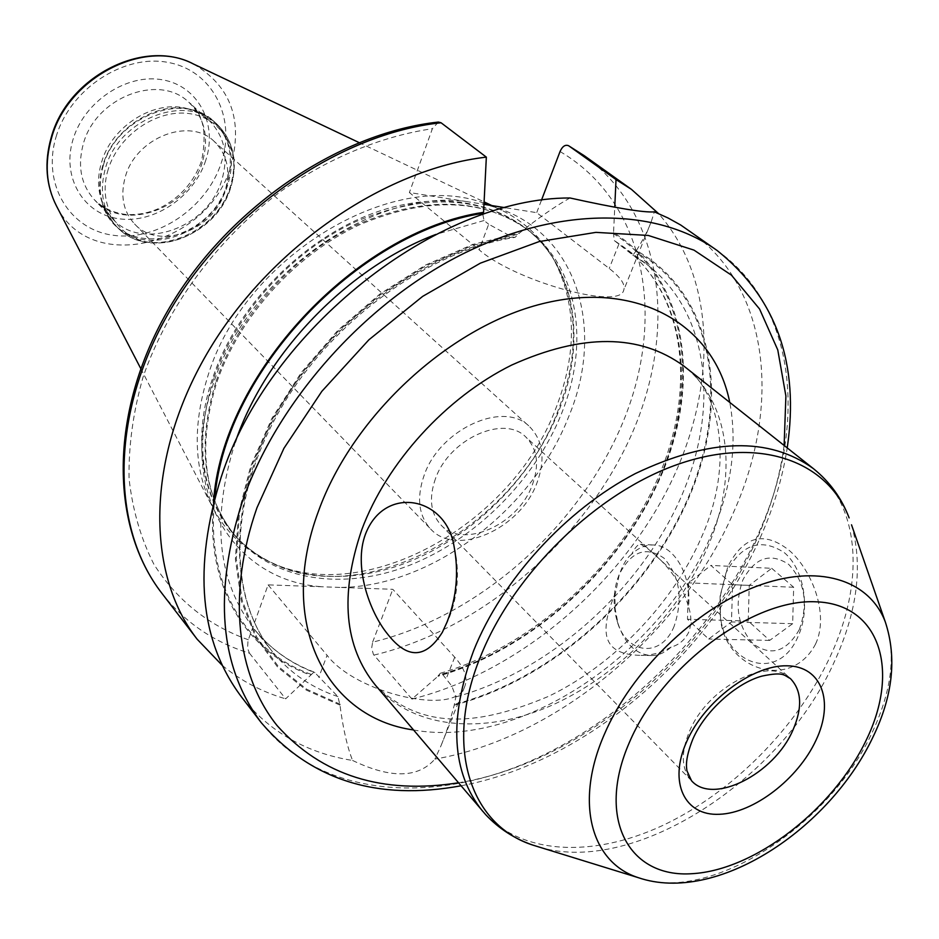 <?xml version="1.0" encoding="UTF-8"?>
<svg xmlns="http://www.w3.org/2000/svg" width="939" height="939" viewBox="0 0 939 939"><rect width="100%" height="100%" fill="white"/><g stroke="black" fill="none" stroke-linecap="round" stroke-linejoin="round"><path stroke-width="0.7" stroke-dasharray="4.7 3.52" d="M214.198 141.413C189.76 116.812 136.108 137.517 125.392 176.544C120.075 195.535 123.126 211.334 134.547 223.928C158.738 250.971 213.505 230.712 224.926 191.462C230.935 171.215 227.355 154.536 214.198 141.413L529.385 426.482C543.153 440.473 545.653 459.359 536.873 483.151C520.171 529.185 455.967 557.59 430.532 528.88C418.512 515.488 416.411 497.564 424.205 475.122C440.062 428.923 503.82 400.167 529.385 426.482M435.473 478.655C428.712 497.999 430.532 513.433 440.931 524.948C462.739 549.409 517.823 524.971 532.131 485.463C539.62 465.122 537.519 448.971 525.828 437.022C503.926 414.31 449.171 439.006 435.473 478.655M631.583 554.339C628.038 556.804 624.623 561.78 621.36 569.257L619.083 575.396L614.939 595.69L615.151 608.883L618.038 623.625C624.951 644.142 636.243 654.788 651.936 655.551C658.791 655.34 665.188 652.511 671.127 647.077C678.897 644.964 684.719 640.081 688.604 632.416C691.632 624.294 691.597 615.831 688.533 607.005C691.961 575.138 673.733 544.409 652.734 544.96C645.046 544.949 637.992 548.071 631.583 554.339C635.128 547.484 638.051 544.139 640.363 544.303C642.757 544.233 678.334 567.849 688.533 607.005M671.127 647.077C661.173 652.769 651.138 655.539 641.02 655.375C601.206 654.741 599.645 631.478 615.115 593.495M674.132 626.254C661.033 658.849 625.973 654.366 617.029 620.761C613.097 606.958 613.214 593.166 617.404 579.386L619.224 574.457C631.231 551.193 646.173 545.782 664.049 558.212C679.883 576.405 683.24 599.082 674.132 626.254M815.615 643.954C829.982 613.179 810.439 567.52 788.279 549.655C763.501 530.758 743.371 536.369 727.854 566.487L720.542 594.939L720.366 613.343C720.072 667.758 789.992 693.405 815.615 643.954M690.341 231.393C769.651 287.534 781.412 404.826 734.098 511.133C681.702 633.273 556.968 738.195 434.898 759.088L440.778 746.247C445.321 735.765 449.816 722.056 454.253 705.13L455.838 696.902L451.812 686.069L442.246 673.967L440.191 673.298L437.926 676.291C532.448 649.389 622.24 567.672 662.089 473.549C701.785 379.673 686.386 278.308 613.554 232.543L614.752 207.167M613.554 232.543L614.094 240.407L632.874 255.138L636.396 250.537C714.262 294.388 731.129 399.474 689.214 496.954C647.229 594.716 552.308 679.449 454.253 705.13M636.396 250.537C643.497 239.081 648.485 229.362 651.349 221.393L654.377 211.862M213.505 502.459C205.383 586.57 246.593 652.499 310.774 675.141L314.002 672.019L314.952 672.723L337.899 696.597L339.965 705.119C343.099 728.828 347.313 747.268 352.594 760.461C306.431 753.066 269.305 731.786 241.229 696.597M569.985 197.976C555.853 205.841 539.068 217.496 519.631 232.942L515.088 237.344L512.295 237.086L488.691 224.233L479.113 249.786C514.513 280.878 618.648 309.94 623.555 290.667C625.926 285.151 621.149 277.744 609.211 268.448L536.697 212.66L505.323 207.707M339.965 705.119L306.267 690.059L277.803 667.336L255.795 637.381L241.37 601.007L235.396 559.327L238.447 513.786L250.713 466.143L271.934 418.325L301.372 372.407L337.864 330.375L379.837 294.095L425.461 265.08L472.728 244.469L519.631 232.942M161.86 593.272C184.725 622.322 213.928 642.299 249.457 653.18L247.544 648.192L248.013 640.727L268.096 584.868L323.368 586.828C233.741 582.016 175.922 490.146 213.411 383.64C246.84 276.923 371.856 188.504 465.897 201.474L409.392 192.542L479.113 249.786M465.897 201.474L482.705 204.127C573.776 222.766 607.779 324.108 568.611 416.846C532.296 510.276 430.907 587.18 339.836 587.415L392.807 589.305L454.722 657.218C464.852 668.533 468.127 678.463 464.547 687.008C455.427 716.117 356.515 693.898 327.077 655.305L318.791 677.395M483.984 204.338L482.705 204.127M482.846 214.538L484.043 220.524L488.691 224.233M438.407 122.058L432.398 128.702L409.392 192.542M352.594 760.461C390.683 778.736 418.113 778.278 434.898 759.088M560.043 151.543C646.067 202.002 666.397 317.171 623.062 421.94C579.633 527.014 478.761 616.465 372.619 642.159L371.668 648.239L373.44 654.483L411.963 699.086L437.926 676.291M372.619 642.159L392.807 589.305M541.38 200.406L536.697 212.66M339.836 587.415L323.368 586.828M268.096 584.868L327.077 655.305M249.457 653.18L285.644 698.851L310.774 675.141M411.963 699.086C513.915 673.568 612.557 592.72 665.058 494.078C717.126 395.554 719.086 282.31 658.521 213.576M222.297 665.434C240.842 680.763 261.958 691.902 285.644 698.851M484.043 203.176C391.727 168.433 244.316 257.11 208.317 374.614C192.037 425.895 193.704 470.545 213.317 508.539C225.137 530.359 241.652 546.968 262.85 558.365C357.055 611.406 511.591 527.577 556.005 407.984C577.567 352.09 576.546 302.053 552.954 257.873C540.805 237.074 523.633 221.158 501.414 210.113L490.217 205.324M187.976 108.807C155.44 98.924 111.976 125.462 101.623 162.06C97.75 174.971 97.55 187.248 101.025 198.857L105.731 209.643L112.645 218.846C141.883 251.875 208 227.719 221.698 180.417C228.952 155.874 224.503 135.627 208.352 119.711L198.915 113.126L187.976 108.807L192.366 109.91C224.891 122.422 236.487 147.13 227.168 184.009C210.254 244.621 117.492 260.713 102.292 203.211L107.269 214.644L114.617 224.433C144.911 258.753 213.564 233.623 227.837 184.525C235.407 159.02 230.794 137.998 214.01 121.471L203.963 114.488L192.366 109.91C158.703 99.687 113.654 127.199 102.914 165.111C98.9 178.492 98.689 191.192 102.292 203.211L101.025 198.857M726.07 572.684L720.096 596.077L720.025 612.028C722.631 664.343 777.985 684.132 798.021 636.513C810.827 608.953 804.113 569.046 784.3 552.637C760.848 537.46 741.446 544.151 726.07 572.684M799.324 629.576C808.456 603.566 804.887 581.816 788.631 564.339C770.309 552.355 755.073 557.508 742.925 579.797C734.181 604.833 737.549 626.137 753.019 643.731C770.966 656.69 786.401 651.971 799.324 629.576M771.717 568.306L793.666 587.251L792.657 623.696L769.687 640.398L748.219 621.019L749.252 585.373L771.717 568.306L710.905 565.419L732.584 584.727L731.481 621.947L708.675 639.025L687.477 619.259L688.604 582.861L710.905 565.419M793.666 587.251L732.584 584.727M749.252 585.373L688.604 582.861M748.219 621.019L687.477 619.259M769.687 640.398L708.675 639.025M792.657 623.696L731.481 621.947M108.185 169.443C97.093 204.596 117.398 238.529 150.005 242.462C182.471 246.898 219.538 221.604 230.501 187.929C241.922 154.348 224.221 119.382 191.251 113.901C158.456 107.903 118.784 134.23 108.185 169.443M440.931 524.948L691.574 780.79C681.303 769.287 680.634 752.761 689.543 731.211C707.642 687.043 768.877 655.657 790.333 678.498L525.828 437.022M638.309 877.672C708.663 904.022 829.524 826.32 872.448 731.892C892.003 690.059 896.276 653.391 885.277 621.853M851.52 524.807C863.129 565.748 857.401 611.383 834.348 661.725C782.046 779.347 635.527 875.394 540.136 847.354M482.752 811.343C520.359 854.866 592.051 858.187 661.936 825.827C731.939 793.15 797.047 727.631 830.111 656.748C864.854 582.966 860.934 505.804 813.514 468.725M707.161 548.212C738.23 477.834 731.27 403.124 683.78 365.999C719.72 390.237 734.991 463.021 701.515 537.167C672.876 603.354 613.707 664.953 548.622 696.327C481.038 724.697 423.419 732.209 375.518 685.306C413.137 728.934 482.716 735.084 549.55 706.292C616.489 677.207 677.629 615.831 707.161 548.212M413.512 729.967C520.452 749.557 661.913 653.45 711.633 534.162C731.528 487.799 737.573 443.889 729.756 402.397M784.124 445.45C780.063 475.885 771.306 506.356 757.867 536.85C705.013 658.462 579.363 763.301 458.455 782.797M717.185 250.537C796.612 306.783 807.434 424.956 759.041 532.319C714.192 632.98 623.132 722.654 522.894 764.276C422.937 805.369 317.077 793.983 261.312 722.748M618.918 244.034L609.211 268.448M442.246 673.967C532.155 647.828 617.698 571.147 657.805 481.989C697.677 393.018 687.759 295.82 623.672 246.992L614.094 240.407M632.745 255.044L646.619 264.199C711.48 313.661 720.213 413.031 678.158 503.562C635.891 594.281 547.437 671.808 455.838 696.902M484.043 220.524L435.802 234.445M235.313 442.116C210.935 519.208 217.308 581.64 254.469 629.423C270.678 649.201 290.844 663.638 314.952 672.723M337.899 696.597C311.619 687.806 289.822 672.852 272.474 651.748C228.107 597.368 227.203 501.332 277.557 411.787C327.793 322.3 424.369 251.347 512.295 237.086M636.032 251.452C713.499 295.186 730.284 399.814 688.557 496.907C646.748 594.281 552.226 678.697 454.57 704.344M340.282 704.309L306.748 689.261L278.437 666.584L256.558 636.736L242.227 600.491L236.311 558.975L239.363 513.633L251.582 466.202L272.709 418.606L302.018 372.889L338.333 331.044L380.107 294.893L425.508 265.983L472.563 245.419L519.267 233.893M454.722 657.218L446.283 678.463M613.19 233.447C685.646 279.083 700.952 380.002 661.432 473.502C621.759 567.238 532.366 648.638 438.243 675.505M311.079 674.331C245.877 651.255 204.714 583.166 214.949 497.142M248.33 639.764C208.54 625.527 177.072 600.397 153.949 564.374C140.909 538.775 132.61 510.217 129.066 478.714C128.479 445.955 133.138 412.068 143.068 377.055C167.212 306.994 217.003 239.433 280.385 191.638C328.908 157.811 381.492 136.237 432.398 128.702M216.064 381.304C238.177 316.032 294.036 254.093 357.912 224.292C426.47 195.5 483.608 197.73 529.35 230.982C579.081 269.47 589.704 344.531 561.428 413.853C534.702 480.275 475.733 539.186 409.744 565.219C343.85 590.983 274.035 581.347 235.149 535.735C203.587 496.919 197.413 445.955 216.616 382.819C238.741 317.37 295.022 254.892 359.121 224.937C427.879 196.169 484.63 198.176 529.35 230.982L526.427 228.682C576.135 267.157 586.805 342.148 558.623 411.388C531.967 477.716 473.092 536.521 407.186 562.484C341.362 588.166 271.617 578.483 232.743 532.883L235.149 535.735C203.059 495.933 196.697 444.452 216.064 381.304M373.91 655.093C480.944 629.658 583.295 541.662 630.703 436.506C677.888 331.643 664.542 214.022 584.281 155.721M213.587 378.617C194.291 441.682 200.676 493.104 232.743 532.883C242.332 544.186 253.636 553.329 266.688 560.337C360.177 612.991 513.809 529.596 558.001 410.73C579.469 355.188 578.483 305.48 555.055 261.641C547.601 248.847 538.047 237.86 526.427 228.682C480.709 195.453 423.618 193.188 355.165 221.897C291.383 251.617 235.63 313.438 213.587 378.617M262.85 558.365L266.688 560.337C210.676 531.603 185.394 456.835 212.742 377.877C237.896 302.933 307.969 233.635 382.079 210.219C456.284 186.673 525.159 209.796 555.055 261.641L552.954 257.873M193.528 64.04C230.971 86.259 243.365 120.403 230.712 166.485C208.341 245.865 90.191 275.573 56.493 205.981M56.117 136.742C69.979 88.994 123.842 53.676 168.21 62.455C212.789 70.519 236.428 118.021 221.275 162.846C206.756 207.789 157.564 241.311 113.83 235.349C69.909 230.078 41.586 184.384 56.117 136.742M205.735 160.393C194.103 196.709 154.231 223.787 119.03 218.787C83.688 214.338 61.305 177.471 73.042 139.418C84.24 101.283 127.129 73.042 162.729 79.862C198.505 86.118 217.86 124.159 205.735 160.393M202.284 162.377C188.939 209.139 123.584 232.731 94.522 199.901C81 184.842 77.28 166.097 83.371 143.679C95.719 97.28 159.337 73.019 188.786 102.257C204.855 118.079 209.35 138.115 202.284 162.377M103.267 165.593C96.776 189.115 100.555 208.728 114.617 224.433L116.859 226.78C147.177 261.124 215.923 235.924 230.243 186.755C237.837 161.215 233.236 140.169 216.428 123.631C185.711 93.149 118.76 119.053 105.532 167.87C99.018 191.427 102.785 211.064 116.859 226.78C148.08 261.699 216.416 236.581 230.701 187.694C238.4 162.024 233.647 140.674 216.428 123.631L214.01 121.471C183.305 91.024 116.459 116.847 103.267 165.593M134.547 223.928L430.532 528.88M617.029 620.761L618.038 623.625M617.404 579.386L619.083 575.396M651.936 655.551L641.02 655.375M652.734 544.96L640.363 544.303M461.014 785.79C583.471 763.266 707.666 658.098 761.001 535.934C773.924 506.696 782.656 477.352 787.211 447.903M651.349 221.393L623.555 290.667M440.191 673.298C530.242 647.311 616.324 570.396 656.69 481.003C696.879 391.692 686.773 294.928 623.672 246.992L646.619 264.199L632.874 255.138M314.002 672.019C290.221 663.051 270.373 648.861 254.469 629.423L272.474 651.748C228.74 598.366 227.637 502.377 278.648 412.244C329.472 322.218 427.21 251.03 515.088 237.344M464.547 687.008L440.778 746.247M358.933 142.517L484.113 201.908M491.836 205.571L501.414 210.113M208.352 119.711L188.786 102.257C203.106 112.833 207.366 132.387 201.556 160.921C194.138 181.79 180.429 197.378 160.463 207.707C149.77 212.86 138.338 215.125 126.155 214.503C113.572 212.953 103.032 208.094 94.522 199.901L112.645 218.846M140.744 368.522L213.317 508.539M442.375 632.264L448.654 619.235C458.138 595.373 459.922 571.006 454.03 546.122M720.025 612.028L720.366 613.343M720.096 596.077L720.542 594.939"/><path stroke-width="1.41" d="M365.564 533.939C384.567 484.759 445.872 496.485 453.983 545.935C458.948 571.98 456.659 597.321 447.093 621.947L442.375 632.264C425.731 658.849 407.479 659.471 387.643 634.142C369.438 611.958 353.217 566.064 365.564 533.939M654.377 211.862L667.958 217.942L680.728 225.031L717.185 250.537C656.713 207.167 557.825 205.711 460.427 255.126C363.182 304.612 276.993 402.291 242.379 501.438C213.2 593.049 219.515 666.819 261.312 722.748L241.229 696.597C199.502 640.774 192.847 567.579 221.24 477.024C268.531 329.73 436.741 197.624 569.985 197.976C615.855 208.118 643.99 212.742 654.377 211.862M505.323 207.707L483.984 204.338M482.846 214.538L483.573 212.331C355.623 231.147 221.146 375.964 213.505 502.459M441.048 122.763C339.988 133.467 227.449 210.629 168.715 312.828C109.84 415.085 110.837 527.683 161.86 593.272C109.769 526.04 109.112 412.914 167.4 311.325C225.618 209.726 336.984 133.009 438.407 122.058L441.048 122.763L486.343 157.13L483.573 212.331M568.553 145.709L584.281 155.721L568.553 145.709C565.219 144.395 562.391 146.343 560.043 151.543L541.38 200.406M568.952 145.956L616.019 179.572L614.752 207.167M658.521 213.576L631.454 189.373L616.019 179.572M486.343 157.13C383.429 168.973 267.803 248.905 206.885 353.78C145.803 458.702 145.85 573.318 197.155 639.224L222.297 665.434M484.043 203.176L490.217 205.324M790.333 678.498C801.8 690.47 802.645 707.748 792.833 730.319C774.088 774.088 713.077 805.204 691.574 780.79L686.972 770.86C686.515 767.515 684.66 759.862 692.747 739.345C704.813 711.281 736.211 683.076 761.916 676.115C784.441 671.362 783.948 675.528 790.333 678.498M686.585 741.833C668.286 782.633 684.66 816.014 719.309 814.289C753.724 813.139 798.08 778.947 816.003 740.249C834.419 701.55 821.86 666.15 787.058 665.798C752.538 664.847 704.367 701.057 686.585 741.833M629.341 742.538C596.019 818.867 628.977 878.294 692.219 873.681C755.085 870.124 833.597 809.007 866.474 739.627C900.149 670.329 879.972 604.153 816.249 601.817C753.055 598.319 661.713 666.185 629.341 742.538M885.277 621.853C869.138 579.375 817.376 563.107 755.872 586.546C694.449 609.834 631.161 671.491 604.305 734.451C574.363 802.833 591.253 862.636 638.309 877.672C716.915 904.527 829.618 828.891 872.953 737.103C892.919 695.905 897.027 657.488 885.277 621.853L851.52 524.807M638.309 877.672L533.152 845.194C470.063 825.193 443.572 746.622 480.627 656.255C513.715 573.095 596.934 492.4 678.158 464.23C759.534 435.837 827.635 460.885 849.126 517.905C841.708 498.304 829.841 481.907 813.514 468.725L683.78 365.999C639.541 333.709 582.18 333.392 511.685 365.06C445.872 397.62 386.692 462.751 361.738 529.796C339.601 594.868 344.202 646.701 375.518 685.306L485.651 814.618C498.949 828.738 514.783 838.926 533.152 845.194L540.136 847.354M813.514 468.725C769.217 436.529 709.872 438.126 635.468 473.514C565.9 509.736 501.896 579.903 473.643 650.621C448.443 719.157 451.483 772.727 482.752 811.343M729.756 402.397C714.79 326.889 641.196 281.043 546.815 302.675C452.633 323.826 353.252 414.122 318.45 511.286C276.641 622.839 326.044 717.76 413.512 729.967M458.455 782.797C382.373 794.687 321.924 775.626 277.111 725.612C236.616 675.341 226.733 594.035 256.981 507.706L283.942 448.279L321.842 391.34L368.874 339.812L422.656 296.384L480.381 263.155L539.103 241.593L595.925 232.367L648.262 235.443L693.98 250.114L731.446 275.162L759.581 309.025L777.774 349.93L785.896 396.023L784.124 445.45M435.802 234.445C347.97 267.615 265.373 353.17 235.313 442.116M214.949 497.142C225.454 372.208 357.747 232.039 483.221 213.282M193.528 64.04C143.867 37.666 67.561 76.834 51.246 137.376C44.156 162.306 45.905 185.171 56.493 205.981C46.105 185.722 44.426 163.151 51.457 138.268C67.725 77.338 145.076 37.889 193.528 64.04L358.933 142.517M787.211 447.903C799.699 363.745 776.353 297.956 717.185 250.537M584.281 155.721L631.454 189.373M161.86 593.272L197.155 639.224M484.113 201.908L491.836 205.571M56.493 205.981L140.744 368.522M461.014 785.79C377.349 801.237 310.774 780.227 261.312 722.748"/></g></svg>
